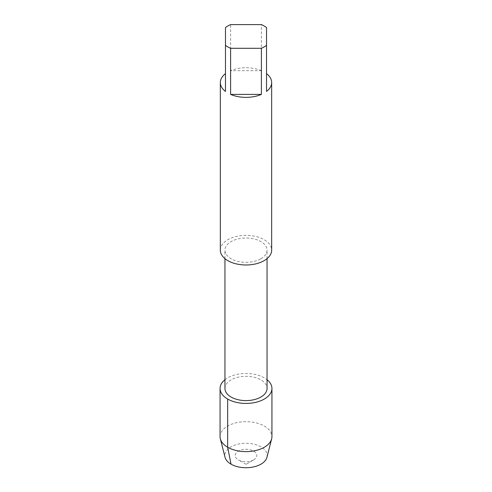 <?xml version="1.0" encoding="UTF-8"?>
<svg xmlns="http://www.w3.org/2000/svg" width="492" height="492" viewBox="0 0 492 492"><rect width="100%" height="100%" fill="white"/><g stroke="black" fill="none" stroke-linecap="round" stroke-linejoin="round"><path stroke-width="0.37" stroke-dasharray="2.46 1.84" d="M260.877 258.761A21.045 12.146 0 0 0 267.045 250.17A21.045 12.146 0 0 0 254.05 238.946A21.045 12.146 0 0 0 231.123 241.578A21.045 12.146 0 0 0 224.955 250.17A21.045 12.146 0 0 0 237.95 261.393A21.045 12.146 0 0 0 260.877 258.761M224.955 388.459A21.045 12.146 180 0 1 231.123 379.867A21.045 12.146 180 0 1 254.05 377.235A21.045 12.146 180 0 1 267.045 388.459M224.955 379.707A25.935 14.975 0 0 1 264.339 377.868A25.935 14.975 180 0 1 267.045 379.707M220.065 436.65A25.935 14.975 0 0 1 236.074 422.819A25.935 14.975 0 0 1 264.339 426.06A25.935 14.975 180 0 1 271.935 436.65M266.947 457.289A21.168 12.22 180 0 0 260.969 446.865A21.168 12.22 0 0 0 236.492 444.59A21.168 12.22 0 0 0 225.053 457.289M253.62 459.909L253.62 459.909A10.781 6.224 0 0 0 253.62 451.109A10.781 6.224 0 0 0 238.38 451.109A10.781 6.224 0 0 0 238.38 459.909A10.781 6.224 0 0 0 253.62 459.909L246 464.307L253.62 459.909M220.336 250.17A25.664 14.815 0 0 1 236.178 236.48A25.664 14.815 0 0 1 264.142 239.696A25.664 14.815 180 0 1 271.664 250.17M266.529 91.438L266.529 27.564M261.4 70.694A25.664 14.815 0 0 0 230.6 70.694L261.4 70.694L261.4 24.6M225.471 91.438L225.471 27.564M230.6 70.694L230.6 24.6M267.045 258.651L267.045 250.17M246 464.307L238.38 459.909M224.955 258.651L224.955 250.17"/><path stroke-width="0.74" d="M267.045 258.651L267.045 388.459A21.045 12.146 180 0 1 260.877 397.05A21.045 12.146 180 0 1 237.95 399.682A21.045 12.146 180 0 1 224.955 388.459L224.955 258.651M267.045 379.707A25.935 14.975 180 0 1 271.935 388.459A25.935 14.975 180 0 1 255.926 402.29A25.935 14.975 180 0 1 227.661 399.043L227.661 447.234L231.031 464.153A21.168 12.22 0 0 1 225.053 457.289L220.342 438.833A25.935 14.975 0 0 0 227.661 447.234A25.935 14.975 180 0 0 254.149 450.863A25.935 14.975 180 0 0 271.658 438.833A25.935 14.975 180 0 0 271.935 436.65L271.935 388.459M224.955 379.707A25.935 14.975 0 0 0 220.065 388.459A25.935 14.975 0 0 0 227.661 399.043M220.065 388.459L220.065 436.65A25.935 14.975 0 0 0 220.342 438.833M271.658 438.833L266.947 457.289A21.168 12.22 180 0 1 252.648 467.111A21.168 12.22 180 0 1 231.031 464.153M225.471 45.344L225.471 27.564A25.664 14.815 0 0 1 230.6 24.6L261.4 24.6A25.664 14.815 0 0 1 264.142 25.978A25.664 14.815 180 0 1 266.529 27.564L266.529 91.438A25.664 14.815 0 0 0 271.664 82.551L271.664 250.17A25.664 14.815 180 0 1 255.822 263.86A25.664 14.815 180 0 1 227.857 260.649A25.664 14.815 0 0 1 220.336 250.17L220.336 82.551A25.664 14.815 0 0 0 225.471 91.438L225.471 45.344A25.664 14.815 0 0 0 227.857 46.931A25.664 14.815 180 0 0 230.6 48.302L230.6 94.403A25.664 14.815 0 0 0 261.4 94.403L261.4 48.302L230.6 48.302M271.664 82.551A25.664 14.815 0 0 0 266.529 73.659M266.529 45.344A25.664 14.815 180 0 1 261.4 48.302M225.471 73.659A25.664 14.815 0 0 0 220.336 82.551M261.4 94.403L230.6 94.403"/></g></svg>
